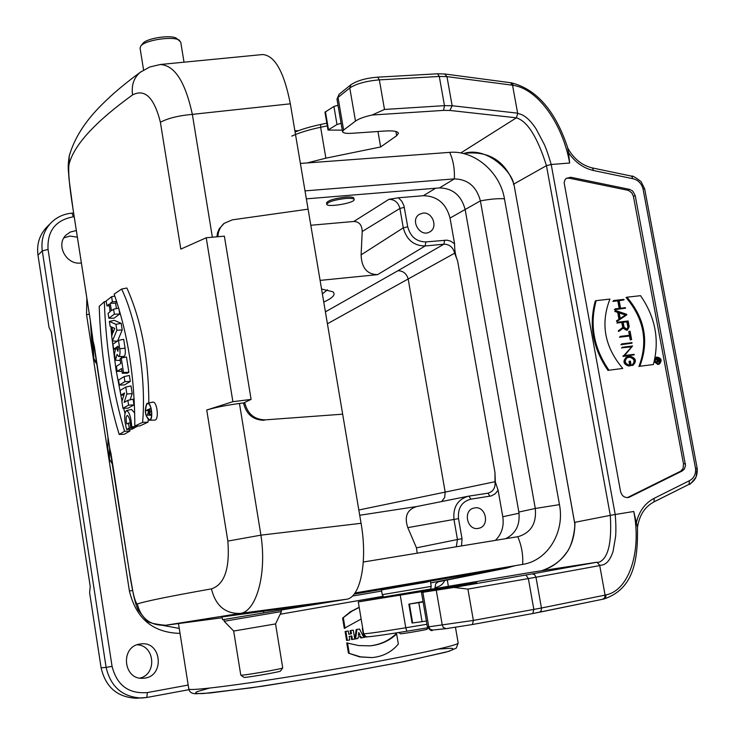 <?xml version="1.0" encoding="UTF-8"?>
<svg xmlns="http://www.w3.org/2000/svg" width="735" height="735" viewBox="0 0 735 735"><rect width="100%" height="100%" fill="white"/><g stroke="black" fill="none" stroke-linecap="round" stroke-linejoin="round"><path stroke-width="1.1" d="M311.236 604.749L222.071 616.922L222.521 619.715L346.185 599.31L240.079 613.422C255.881 612.034 267.117 574.853 260.916 535.154L227.85 541.089C229.972 568.605 224.506 584.536 211.45 588.864C169.353 596.361 144.639 601.395 137.307 603.977C135.029 602.856 132.181 590.83 128.754 567.889L111.095 454.221M148.847 402.973C148.617 358.515 141.295 320.194 126.879 288.019L121.624 289.048L114.136 294.147C127.899 333.791 134.799 377.744 134.817 426.006L142.608 422.395C146.403 379.012 137.316 321.664 121.624 289.048M134.817 426.006L139.852 425.933L148.029 422.166L148.204 419.777M148.029 422.166L142.608 422.395M99.216 306.33L104.333 301.717C105.996 348.271 112.74 391.461 124.582 431.28L119.189 434.44C107.356 395.871 100.695 353.167 99.216 306.33M106.217 301.313L104.333 301.717M129.452 429.35L129.966 430.986L124.288 434.275L119.189 434.44M129.966 430.986L124.582 431.28M109.8 308.654L109.938 311.861M110.884 326.671L111.711 335.969M111.83 337.19L116.038 369.797L122.01 401.163M123.664 408.283L124.84 412.987M152.044 402.449L152.65 402.155C157.152 400.75 159.366 420.291 154.718 420.062L149.352 420.245C145.052 416.047 144.207 410.488 146.825 403.561L147.404 403.285C151.621 401.971 153.716 420.466 149.352 420.245M106.162 300.937L111.61 296.71L112.4 301.699L110.241 303.298L111.408 310.758L113.567 309.187L114.357 314.185L108.863 318.237L108.091 313.294L110.259 311.622L109.092 304.171L106.933 305.87L106.162 300.937M114.807 296.058L111.61 296.71M109.359 305.889L106.933 305.87M118.868 308.544L119.722 314.02L113.943 318.255L108.863 318.237M119.722 314.02L114.357 314.185M118.739 308.121L113.567 309.187M116.883 302.186L115.579 303.151L110.241 303.298M115.579 303.151L116.433 308.599M116.681 301.58L112.4 301.699M110.131 326.312L109.359 321.415L115.937 324.319L116.865 330.245L112.427 341.012L111.656 336.106L112.372 334.269L111.206 326.818L110.131 326.312M115.937 324.319L121.192 323.354L114.274 320.331L109.359 321.415M117.297 341.169L112.427 341.012M121.192 323.354L122.221 329.932L116.865 330.245M122.221 329.932L117.628 340.948M112.924 344.191L118.464 340.397L119.777 348.803C120.301 353.36 119.934 355.933 118.684 356.539L117.012 354.362L115.441 360.251L114.467 354.086L115.726 347.747L113.704 349.162L112.924 344.191M118.684 356.539L123.893 356.429C125.235 355.777 125.639 353.02 125.079 348.151L123.691 339.285L118.464 340.397M115.772 349.143L113.704 349.162M120.264 360.481L115.441 360.251M121.633 356.475L121.192 358.11M120.007 358.855L121.238 358.083L123.489 372.507L122.267 373.242L121.532 368.557L117.168 371.34L116.387 366.361L120.742 363.54L120.007 358.855M123.489 372.507L128.873 372.296L126.466 356.962L121.238 358.083M121.955 371.285L117.168 371.34M128.873 372.296L127.375 373.187L122.267 373.242M118.537 380.059L124.132 376.614L124.922 381.649L119.309 385.039L118.537 380.059M124.922 381.649L130.306 381.419L129.369 375.466L124.132 376.614M130.306 381.419L124.399 384.965L119.309 385.039M120.154 390.423L125.777 387.079L126.861 394.015L124.123 402.44L127.853 400.345L128.607 405.132L122.947 408.292L121.891 401.549L124.537 392.986L120.889 395.145L120.154 390.423M126.861 394.015L132.217 393.611L131.014 385.93L125.777 387.079M123.866 395.099L120.889 395.145M127.853 400.345L133.099 399.178L133.99 404.893L128.037 408.191L122.947 408.292M133.99 404.893L128.607 405.132M132.217 393.611L130.141 399.84M130.15 422.643L126.732 423.957C125.74 418.84 125.97 416.01 127.421 415.459C129.241 416.929 130.325 420.898 130.665 427.347L131.758 426.796C131.032 417.177 129.277 411.765 126.475 410.543C124.031 413.392 124.096 419.694 126.65 429.442L129.268 428.064L134.624 427.798L134.542 427.265M126.65 429.442L131.785 429.286L134.624 427.798M130.665 427.347L135.736 427.237L137.068 425.978M134.725 413.143L131.565 409.441L126.475 410.543M137.105 426.557L131.758 426.796M109.938 449.204L111.068 454.037M232.876 401.687L206.737 410.02C214.831 407.521 225.737 405.343 239.463 403.469L260.916 535.154L361.069 523.302L342.666 414.182L265.188 419.869C254.402 419.621 247.603 413.961 244.792 402.899L244.709 402.403L251.094 399.417L232.876 401.687L206.223 237.763L180.819 249.11L160.386 122.24C168.104 118.206 178.752 115.579 192.35 114.366L212.369 237.221M141.313 71.543L140.192 72.361C133.816 77.791 131.271 85.306 132.557 94.907C144.905 88.494 154.185 97.608 160.386 122.24M132.557 94.907C94.778 122.24 73.592 145.466 68.989 164.585C68.079 171.889 69.439 186.865 73.087 209.521L90.295 320.276L92.243 348.372L93.814 358.524L93.051 341.058L94.365 346.497L107.907 436.452M109.818 448.809L107.907 436.498M90.295 320.276L93.051 341.058L91.462 330.989M262.303 54.574L262.606 54.546C274.807 55.447 284.05 71.874 290.334 103.81L192.35 114.366C185.303 81.861 174.636 65.259 160.34 64.542M217.955 236.725C218.13 231.167 220.234 226.702 224.267 223.311L232.333 219.838L308.094 209.163L290.334 103.81M308.094 209.163L342.666 414.182L265.188 419.869M361.069 523.302C367.877 561.733 360.297 598.18 346.185 599.31M264.205 420.282C253.309 420.098 246.446 414.476 243.634 403.432L244.709 402.403M224.138 223.403L219.232 228.769L217.588 232.618L216.88 236.817M243.551 402.936L239.463 403.469M206.223 237.763L224.377 236.156L251.094 399.417M73.151 209.934L69.081 179.579C68.447 168.931 67.464 168.196 69.173 156.316C74.07 138.548 85.104 121.183 102.275 104.241C112.666 93.832 125.373 83.156 140.385 72.214L149.729 67.004L160.23 64.515M69.954 153.431L69.246 155.958L68.989 164.585M137.307 603.977C141.074 618.751 150.528 625.843 165.669 625.255L240.079 613.422C225.094 613.762 215.548 605.576 211.45 588.864M107.971 437.123L128.763 567.944M128.478 423.029L129.268 428.064M118.317 348.05L118.032 346.203L116.525 347.205L117.903 351.348L118.317 348.05M112.933 332.845L112.051 327.213L114.752 328.426L112.933 332.845M146.908 403.956L147.652 403.671C151.529 403.102 153.284 419.327 149.49 419.814C145.273 416.139 144.409 410.856 146.908 403.956L146.908 403.956M150.813 408.614L150.85 407.851M146.531 410.249L148.084 409.992L148.397 411.977L147.294 415.119L148.442 412.482L149.481 414.393L150.151 411.802L149.692 408.862L146.531 410.249M148.176 410.617L146.596 410.654M151.594 415.275L147.294 415.119M151.052 408.559L149.692 408.862M118.179 347.15L116.525 347.205M148.231 409.928L149.6 409.34L149.527 413.97L148.231 409.928L149.683 409.864M142.709 43.631L142.912 43.374C146.715 38.064 171.935 34.426 176.731 38.496L180.736 42.07L184.016 62.19M140.073 48.133L140.835 45.993C145.162 39.929 174.094 35.758 179.551 40.397M281.174 609.894L281.45 611.548L224.175 621.268L223.899 619.532M282.718 667.913C283.517 668.703 241.108 676.007 240.786 675.134L233.675 631.043L275.551 623.923L282.718 667.885L280.504 671.037C281.165 671.762 244.195 678.139 243.864 677.348L243.836 677.33M372.103 115.018L443.536 110.397L444.473 105.647L384.497 109.46L372.103 115.018C364.275 116.755 358.735 118.776 355.492 121.091L343.622 130.058L342.547 131.657C343.015 133.072 346.066 133.614 351.716 133.301L385.397 130.995C393.473 130.545 397.828 131.308 398.453 133.274L396.643 135.745L380.647 146.963L325.881 158.163L307.23 162.931M513.581 85.389L512.534 85.214L517.706 113.53L516.402 117.82L460.781 152.972M657.375 361.905L659.552 362.116L658.128 361.308L656.098 362.695M659.552 362.116L660.223 360.766L659.819 358.588L655.923 359.084L657.715 359.213L658.036 360.94L656.566 362.539M655.335 359.286L655.923 359.084M657.715 359.213L655.987 359.433M656.796 359.516L657.118 361.234L658.036 360.94M657.118 361.234L655.795 362.281M655.85 362.364L656.493 362.153M627.791 321.526L628.747 326.68L627.387 329.5L624.098 327.231L623.133 322.077L627.791 321.526L626.9 321.866L627.855 327.011L626.909 329.62M623.179 322.298L626.9 321.866M619.228 330.502L619.339 331.081L623.739 327.691L625.292 329.739L627.571 329.997L629.206 326.625L628.149 320.956L617.694 322.187L617.786 322.702L622.683 322.132L623.611 327.13L618.337 330.833L618.447 331.411L619.339 331.081M617.694 322.187L616.904 323.033L621.792 322.463L622.72 327.461L623.611 327.13M621.792 322.463L622.683 322.132M616.904 323.033L617.786 322.702M622.94 328.306L627.093 330.125M622.72 327.461L618.337 330.833M632.991 364.67L633.092 365.194C636.776 361.243 636.005 358.34 630.777 356.466L627.157 356.999C623.482 360.958 624.254 363.862 629.491 365.727L631.181 365.515L630.364 361.069L629.904 361.124L630.63 365.047L629.399 365.203C624.778 363.559 624.088 360.995 627.341 357.495L630.869 356.989C635.444 358.588 636.152 361.151 632.991 364.67L632.192 365.497L633.092 365.194M626.918 357.679L629.968 357.293C634.516 358.9 635.224 361.455 632.1 364.964M629.904 361.124L629.013 361.427L629.702 365.166M631.181 365.515L628.6 366.03C623.363 364.165 622.591 361.262 626.266 357.302L627.157 356.999M626.744 357.173L626.266 357.302M623.969 356.144L634.213 354.858L634.112 354.334L624.585 355.529L632.569 345.983L622.324 347.251L622.426 347.765L631.953 346.589L623.859 355.556L623.969 356.144L623.078 356.447L634.213 354.858M631.953 346.589L623.859 355.556M622.426 347.765L631.062 346.911M622.324 347.251L621.534 348.087M622.968 355.869L623.078 356.447M621.801 344.421L632.045 343.171L631.944 342.648L621.709 343.906L620.91 344.743L632.045 343.171M620.91 344.743L621.709 343.906M620.413 336.896L630.419 335.693L631.604 339.542L630.051 331.209L630.327 335.169L620.312 336.382L619.522 337.218L629.528 336.014L630.253 339.919L631.604 339.542M619.522 337.218L620.312 336.382M629.601 331.264L628.71 331.586L629.39 335.279M630.253 339.919L631.144 339.598M629.528 336.014L630.419 335.693M626.165 314.654L620.248 318.586L619.072 312.228L626.165 314.654L620.211 318.365M619.201 312.917L625.274 314.993M619.835 318.861L617.372 320.497L617.483 321.057L626.79 314.874L626.689 314.304L615.526 310.492L618.576 312.063L619.835 318.861L616.49 320.827L616.601 321.397L617.483 321.057M615.627 311.052L614.745 311.401L617.694 312.403L618.576 312.063M615.526 310.492L614.745 311.401M617.372 320.497L616.49 320.827M617.694 312.403L618.953 319.201M625.457 307.68L620.57 308.241L619.127 300.44L624.015 299.889L623.914 299.375L613.679 300.523L613.78 301.038L618.677 300.486L620.12 308.287L615.223 308.847L615.314 309.362L625.549 308.195L625.457 307.68M615.223 308.847L614.432 309.711L625.549 308.195M614.432 309.711L615.314 309.362M613.679 300.523L612.898 301.387L617.786 300.845L619.192 308.397M617.786 300.845L618.677 300.486M612.898 301.387L613.78 301.038M619.173 300.688L624.015 299.889M622.756 368.456C604.602 346.911 600.33 323.786 609.94 299.09L596.159 300.633C589.525 325.045 593.797 348.243 608.966 370.219L622.756 368.456L608.966 370.219M596.159 300.633L595.286 300.983C588.662 325.375 592.924 348.555 608.084 370.513M653.397 364.523C659.718 340.213 655.436 317.272 640.553 295.681L626.973 297.197C644.926 318.494 649.207 341.518 639.799 366.269L653.397 364.523L639.799 366.269M638.899 366.563C648.298 341.83 644.025 318.825 626.082 297.546L626.973 297.197M629.564 497.071L628.287 497.512C624.355 497.852 621.773 495.831 620.542 491.439L564.14 182.767L564.857 180.066L566.161 178.403L570.773 177.264L629.555 189.364L632.743 191.054L635.196 195.519L685.525 465.503L684.377 469.049L682.227 470.96L629.564 497.071L627.35 497.632M685.397 463.537L683.522 463.969L683.081 468.397L680.84 471.098L627.754 497.448M683.522 463.969L633.432 196.383L635.196 195.519M566.281 178.302L569.092 178.173L628.361 190.383L631.843 192.864L633.432 196.383M530.826 572.4L430.425 589.351L530.946 572.372L596.958 562.229L599.677 565.215C605.53 565.564 609.995 560.924 613.082 551.323L615.618 536.431C616.068 530.431 615.939 523.127 615.223 514.5L610.307 515.354C611.961 542.88 608.167 558.517 598.924 562.266L597.766 562.284M541.557 570.746C563.763 562.909 574.899 546.757 574.954 522.3L610.307 515.354M574.568 522.392L513.894 184.026L574.531 522.392C575.799 526.49 572.28 546.436 566.464 552.656C560.18 561.65 551.856 567.677 541.484 570.755M380.647 146.963L377.965 131.51M517.605 113.172L452.135 105.73L446.963 76.624L512.534 85.214L510.448 82.688M463.362 153.514C488.123 150.28 504.963 160.45 513.884 184.026L546.454 165.66C537.377 137.004 527.344 121.073 516.365 117.857M453.918 587.44L525.902 574.99L528.364 578.574L467.919 589.084L453.918 587.44L421.504 592.493L476.877 582.708L358.285 601.91L384.019 597.215M456.701 585.731L456.802 586.3M631.172 176.262L631.806 176.161L632.771 178.688L593.476 170.511C583.314 168.177 574.99 162.205 568.504 152.604L567.622 147.781M654.205 501.739L689.108 484.301L689.356 480.736C693.923 478.347 695.981 474.24 695.53 468.415L697.157 468.223L644.668 188.867L642.987 188.665C641.324 183.18 637.925 179.845 632.771 178.688M568.504 152.604L569.662 163.032C563.065 125.483 538.966 89.495 513.609 85.398L511.275 82.807L444.638 73.969L437.555 73.794L439.291 76.458L446.963 76.624L444.638 73.969M517.706 113.53C523.697 114.293 529.797 119.382 536.026 128.8L544.102 144.069C545.986 147.983 548.356 154.791 551.213 164.484L546.454 165.66L610.298 515.364M569.662 163.032L551.204 164.484L615.204 514.5L633.745 511.486C641.701 550.258 629.573 590.26 606.099 594.863L605.521 597.877L602.939 599.2M606.072 594.872L605.07 595.111L599.677 565.215M422.855 592.318L428.771 626.817L473.368 620.423L541.456 608.01L605.07 595.111L604.694 597.775L602.829 599.227L532.847 613.505M602.81 599.227L539.361 612.255M633.745 511.486L637.484 527.5M636.482 522.162C639.257 511.018 645.155 503.062 654.187 498.302L654.012 501.876L689.108 484.301C689.402 485.192 691.745 482.73 696.137 476.905L697.157 468.223C697.772 475.674 695.172 480.984 689.338 484.154M654.168 361.703L657.88 364.487L658.817 364.183M656.484 357.247L654.995 357.982M658.799 364.183L659.304 364.073C662.354 360.444 661.555 358.11 656.915 357.063C653.911 360.279 654.536 362.649 658.799 364.183M658.735 363.843C654.885 362.447 654.315 360.297 657.026 357.394C661.234 358.34 661.95 360.453 659.194 363.733L658.735 363.843M656.603 357.587L659.166 358.671M660.076 361.684L658.707 363.843M658.009 359.176L659.58 358.974L659.442 361.785L658.358 361.004L658.009 359.176M659.58 358.974L658.67 359.277L658.918 361.749M658.045 359.36L658.67 359.277M342.289 130.15L328.012 130.067L336.998 124.481L341.132 123.379M328.012 130.067L324.962 112.198L333.91 106.456L338.036 105.344M423.057 601.588L408.853 604.142L423.13 601.983M408.853 604.142L412.069 623.032L426.392 621.057M417.719 583.636L424.26 582.607M381.456 589.948L416.901 583.774M354.16 594.101L506.488 568.109L515.042 565.693M353.811 221.474L388.953 199.314L398.443 197.788L401.843 201.316L403.965 205.763L407.714 226.775C410.396 236.743 416.46 241.787 425.905 241.916L446.935 240.161L450.628 241.154L454.588 243.799C454.524 250.304 455.544 256.074 457.648 261.109L454.662 253.189C453.082 247.263 449.489 244.268 443.894 244.195L425.124 245.977L377.615 274.633C367.077 274.431 361.574 267.843 361.106 254.87L362.208 231.497C361.987 225.002 359.185 221.658 353.811 221.474L310.813 225.259M398.443 197.788L423.378 195.703L435.635 188.233M417.103 506.461L359.718 515.263M322.389 293.908L327.433 289.81M361.161 619.017L344.292 628.324L342.602 618.144L350.439 611.74L359.185 607.248M444.657 580.512C443.131 584.242 439.897 586.613 434.964 587.632L435.69 583.774L438.17 581.817L507.646 567.889M382.972 596.296L280.173 614.239M366.857 636.712L363.853 637.374L362.355 628.489M351.045 636.087L351.624 639.542L354.757 639.046L353.259 630.134L350.907 630.547L351.449 633.79L348.803 634.25L348.261 631.007L345.873 631.429L347.361 640.35L349.759 639.928L349.171 636.418L351.808 635.95L352.396 639.468M348.261 631.007L345.101 631.512L346.589 640.433L347.361 640.35M353.259 630.134L350.136 630.639L350.678 633.873L348.803 634.204M360.067 636.602L360.747 637.925L363.816 637.438L359.516 629.031L356.953 629.491L355.584 638.899L357.927 638.485L358.147 636.942L360.821 636.473L361.519 637.851M359.516 629.031L356.181 629.573L354.821 638.981L355.584 638.899M396.634 633.947C389.385 640.837 380.519 644.797 370.045 645.845L358.809 645.578L346.727 642.923L348.436 653.13L360.499 656.851L371.993 657.586C382.843 656.603 391.626 652.092 398.352 644.044L396.634 633.947L395.825 634.029C388.741 640.764 380.096 644.705 369.88 645.854M348.436 653.13L359.718 656.915L372.002 657.595M139.834 644.08L140.477 643.979C162.003 640.369 165.191 677.459 143.362 678.212C123.287 680.472 119.851 646.616 139.834 644.08M81.364 262.91C66.665 265.684 55.272 244.957 66.067 235.044L70.413 231.984L76.339 230.56M77.368 237.166L69.908 236.064L63.917 237.846M37.981 255.128L49.043 327.452L51.312 332.165L90.212 586.392L89.624 592.759L101.108 667.858L106.106 667.362L42.299 250.911L37.981 255.128C36.603 244.599 39.295 235.522 46.048 227.905L47.352 226.573M140.1 678.102C157.253 673.921 154.69 645.312 137.179 644.779M136.921 698.232L136.398 698.25C117.379 697.313 105.619 687.188 101.108 667.858M163.161 625.476L179.239 628.407M454.588 243.799L450.04 218.065C446.127 203.494 437.233 196.034 423.378 195.703M457.648 261.109L494.967 472.458L495.307 481.82L498.1 490.217L495.188 493.81L491.246 495.932L470.914 499.157C461.791 501.61 457.657 508.096 458.521 518.616L462.021 538.727L461.543 545.912M495.381 540.372C501.702 534.152 504.173 526.278 502.786 516.76L498.1 490.217M323.758 302.039C333.001 297.822 336.033 294.404 332.836 291.786L321.562 289.02M377.615 274.633L320.111 280.402M474.645 507.913L474.011 508.041C462.407 510.246 467.194 531.258 478.641 528.3C490.153 526.37 486.074 505.616 474.645 507.913M423.029 213.104L419.501 214.262C409.459 219.811 420.19 238.048 429.837 231.837C438.29 227.492 432.566 211.763 423.029 213.104M417.195 553.179L416.46 547.851L407.796 527.629C404.121 516.576 407.089 509.548 416.708 506.534L468.076 496.254C457.62 499.515 452.916 507.242 453.964 519.434L407.796 527.629M470.914 499.157L468.902 496.107L468.103 496.244L488.077 493.167C493.268 491.55 495.574 487.737 494.995 481.728L494.967 472.458M325.412 311.851L397.911 270.737C403.23 270.802 406.666 273.64 408.219 279.236L445.171 492.101L444.693 497.439L441.698 501.536M488.077 493.167L489.786 496.254M425.905 241.916L425.124 245.977C413.796 245.83 406.519 239.785 403.276 227.85L399.904 208.446L362.208 231.497M364.624 637.291L364.275 635.233M345.101 631.512L345.873 631.429M350.678 633.873L351.449 633.79M350.136 630.639L350.907 630.547M342.602 618.144L352.01 611.107L359.213 607.432M345.064 628.232L343.364 618.043M356.181 629.573L356.953 629.491M347.499 642.849L349.208 653.066M358.781 632.495L358.377 635.352L360.086 635.049L358.781 632.495M358.377 635.297L359.314 635.132L358.606 633.745M359.314 635.132L360.086 635.049M345.625 198.468C350.917 198.092 353.765 198.459 354.151 199.562C355.18 202.952 326.56 207.803 326.772 204.211C328.435 201.712 334.719 199.801 345.625 198.468M326.551 202.915L326.542 202.86C328.205 200.352 334.489 198.441 345.386 197.118C350.687 196.741 353.535 197.109 353.921 198.22L354.151 199.562M428.174 581.854L383.413 589.498M427.834 628.131L427.053 629.252C427.54 629.647 400.428 634.231 400.419 633.763L400.41 633.754M505.634 538.691C515.896 533.592 520.297 524.707 518.855 512.056L465.145 209.512C461.36 195.455 452.797 188.261 439.475 187.921L306.357 198.845M354.996 592.97L522.668 564.397C547.704 560.667 564.949 532.149 559.464 504.642L504.458 198.817C500.158 172.109 474.314 150.023 449.645 152.365L300.385 163.446M522.668 564.397C523.219 554.76 521.584 545.526 517.752 536.706L518.331 536.605C531.028 532.664 536.688 523.283 535.291 508.464L480.396 200.885C476.537 186.589 467.855 179.257 454.349 178.89L305.016 190.879M517.752 536.706L363.301 562.018M125.079 348.151L119.777 348.803M227.85 541.089L206.737 410.02M107.861 449.012L107.889 446.65M107.999 437.509L107.87 449.085L109.46 459.357L109.607 447.872M243.634 403.432L244.792 402.899M165.669 625.255L222.2 617.749L165.586 625.274C153.624 624.153 147.046 622.324 145.861 619.761L138.318 610.243C136.673 607.138 135.019 601.735 133.338 594.036L128.735 567.907M263.47 611.088L263.755 612.88M97.002 363.586L93.814 358.524C95.017 361.767 96.083 363.494 97.02 363.696M107.99 437.444L107.87 449.113M112.666 464.456L109.46 459.357L112.675 464.502M91.452 330.943L92.169 346.791M151.603 411.609L150.151 411.802M118.408 348.849L116.81 349.042M150.05 412.262L148.626 412.454M396.643 135.745L395.899 131.473M443.536 110.397L449.921 110.452L516.402 117.811M628.747 326.68L627.855 327.011M630.869 356.989L629.968 357.293M627.947 357.357L627.047 357.66M629.491 365.727L628.6 366.03M680.344 471.383L682.227 470.96M627.791 190.236L629.555 189.364M569.092 178.173L570.773 177.264M325.881 158.163L320.625 127.265L327.296 125.878M291.777 136.113C299.228 132.695 308.847 129.746 320.625 127.265L320.69 124.573M343.622 130.058L338.026 97.424L349.786 87.98C356.264 83.726 366.113 81.025 379.352 79.867L439.291 76.458L444.473 105.647L452.135 105.73L449.921 110.452M384.497 109.46L379.352 79.867L377.671 77.166C366.103 78.057 357.155 80.602 350.834 84.81L339.065 94.3L336.97 99.124L339.175 94.209M355.492 121.091L349.786 87.98L350.944 84.727M358.285 601.91L363.614 633.689C365.837 633.965 379.885 631.99 405.775 627.773L426.943 624.272M400.235 595.203L405.775 627.773L406.887 631.218C368.75 637.401 367.004 636.813 367.087 636.73C366.783 637.585 365.626 636.574 363.614 633.689M436.278 590.306L442.305 625.338L443.398 627.543L446.209 628.636L472.412 624.52L446.228 628.636L432.639 630.06L445.998 628.655M427.393 626.881L428.771 626.817L430.15 629.261L432.639 630.06C431.868 631.42 430.113 630.354 427.393 626.881L421.504 592.493M467.919 589.084L473.368 620.423L472.412 624.52L532.792 613.523L472.541 624.493M528.364 578.574L533.84 609.462L532.792 613.523L539.554 612.191L541.089 610.794L541.511 608.433L535.98 577.223L528.364 578.574M427.669 627.791L406.896 631.218M525.902 574.99L597.004 562.229M532.25 573.87L534.602 574.651L535.98 577.223L599.714 565.592M591.941 168.076L592.539 167.975L593.476 170.511M637.548 526.995C639.45 515.079 644.926 506.709 653.994 501.886L653.755 501.959M654.187 498.302L689.356 480.736M695.53 468.415L642.987 188.665M659.929 360.802L659.01 361.106M325.421 111.646L328.481 129.544M333.91 106.456L336.998 124.481M409.404 604.069L412.629 622.977M418.812 602.691L422.074 621.755M352.387 596.057L381.64 591.05M430.637 582.947L506.488 568.109M468.93 496.107L487.709 493.231M188.776 688.87L188.794 688.989C188.702 691.644 251.618 683.421 326.101 670.669C400.593 657.944 460.477 645.174 458.171 642.95L455.47 627.359M180.029 633.377C152.963 632.725 136.094 618.604 129.406 591.013L86.537 314.699L86.822 298.033M74.189 216.706L73.482 216.77C55.584 220.05 47.104 230.937 48.051 249.441L112.078 666.406C116.92 685.314 128.68 694.042 147.358 692.572L188.169 685.057M209.374 688.135L197.256 691.589C193.81 693.188 195.933 693.831 203.641 693.509L251.149 687.859L325.504 676.117L399.353 662.566L445.732 652.202C453.045 649.961 454.827 648.656 451.097 648.288L438.639 649.033M188.959 689.678L146.871 697.469M147.358 692.572L146.816 697.478L141.699 698.039C122.525 697.092 110.663 686.867 106.106 667.362L112.078 666.406M48.051 249.441L42.299 250.911C40.903 240.29 43.613 231.139 50.412 223.458L46.048 227.905M89.339 314.268L86.537 314.699M132.612 590.471L129.406 591.013M73.482 216.77L71.892 213.159C63.366 213.949 56.209 217.385 50.412 223.458M504.458 198.817C498.55 198.34 490.53 199.029 480.396 200.885L450.04 218.065M502.786 516.76L519.039 513.232M397.911 270.737L443.894 244.195L444.693 240.152M361.106 254.87L403.276 227.85L407.714 226.775M416.46 547.851L457.455 539.527L453.964 519.434L458.521 518.616M454.662 253.189L327.424 323.767M445.171 492.101L494.995 481.728M358.827 509.998L445.171 492.11M404.333 207.353L399.904 208.446C398.306 202.483 394.658 199.442 388.953 199.314M456.288 546.776L457.455 539.527L462.021 538.727M430.398 581.514L431.234 586.392L382.255 594.67L383.707 596.985L430.637 589.047L429.791 590.242M417.939 583.618L394.851 587.541M449.645 152.365C453.201 159.954 454.772 168.793 454.349 178.89L439.475 187.921M559.464 504.642L535.291 508.464L518.855 512.056M152.65 402.155L147.404 403.285M107.981 437.206L93.51 342.749M223.284 224.046L224.267 223.311M90.286 320.368L73.096 209.65M262.606 54.546L160.193 64.505M110.029 449.388L109.662 448.157M151.667 414.319L149.508 414.393M142.912 43.374L140.835 45.993M143.591 70.045L140.045 47.959M243.864 677.348L240.786 675.134M275.551 623.923L281.45 611.557M233.684 631.043L224.175 621.268M626.679 330.327L627.571 329.997M336.97 99.124L342.547 131.657M377.671 77.166L437.555 73.794M295.093 132.061C301.332 129.342 309.812 126.824 320.552 124.5L326.845 123.195M463.564 153.56C488.729 145.365 514.252 175.472 513.526 184.43M567.934 148.415C573.925 158.999 582.12 165.513 592.539 167.975L631.778 176.161C632.366 175.546 635.444 177.346 641.03 181.573L644.668 188.858L697.157 468.223M568.091 148.957C555.752 111.206 536.816 89.146 511.266 82.798M603.839 599.016L602.829 599.227M637.456 525.81C638.136 559.528 634.186 588.937 603.821 599.025M658.385 364.367L659.304 364.073M655.997 357.366L656.915 357.063M178.476 623.556L188.794 688.989C189.364 691.929 191.55 693.518 195.335 693.757L210.173 692.995L262.248 686.251L335.132 674.473L404.241 661.592L448.662 651.394L456.279 648.114L458.181 643.042M447.284 579.979L448.378 586.319M188.959 689.687L146.816 697.478L136.398 698.25M71.892 213.159L73.619 213.021M298.585 130.665L294.882 130.812M326.772 204.211L326.542 202.86M381.428 589.792L382.255 594.67M400.419 633.763L398.719 632.541M384.8 597.775L383.707 596.985M431.234 586.392L430.637 589.047"/></g></svg>
